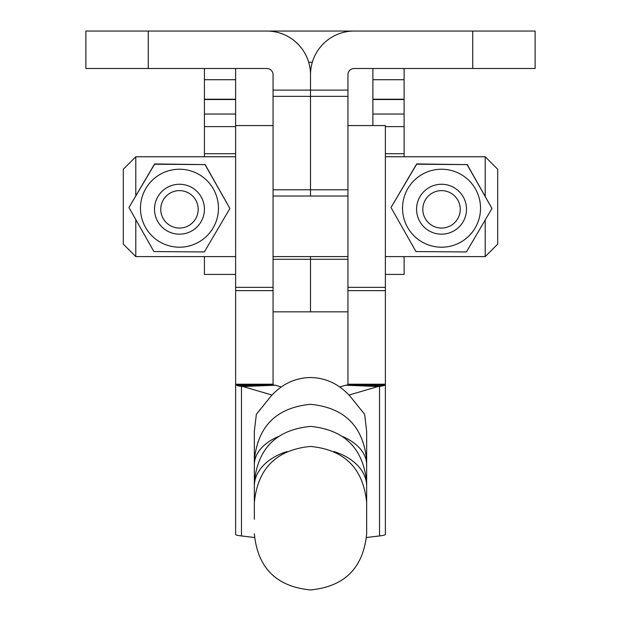 <?xml version="1.0" encoding="UTF-8"?>
<svg xmlns="http://www.w3.org/2000/svg" width="621" height="621" viewBox="0 0 621 621"><rect width="100%" height="100%" fill="white"/><g stroke="black" fill="none" stroke-linecap="round" stroke-linejoin="round"><path stroke-width="0.93" d="M472.736 68.489L472.736 31.05L535.131 31.05L535.131 68.489L354.18 68.489A6.241 6.241 0 0 0 347.939 74.73L347.939 196.026L273.061 196.026L273.061 384.205L235.623 384.205L235.623 436.284M347.939 259.275L310.5 259.275L310.5 256.597L310.5 311.843L273.061 311.843M472.736 31.05L354.18 31.05A43.68 43.68 0 0 0 310.5 74.73L310.5 196.026L310.5 189.793L273.061 189.793L273.061 196.026M347.939 90.107L310.5 90.107L310.5 74.73A43.68 43.68 0 0 0 266.82 31.05L85.869 31.05L85.869 68.489L266.82 68.489A6.241 6.241 0 0 1 273.061 74.73L273.061 189.793M273.061 90.107L310.5 90.107L310.5 189.793L347.939 189.793M273.061 259.275L310.5 259.275L310.5 311.843L347.939 311.843M254.338 519.265L254.338 502.591L254.338 519.265M366.662 504.493L366.662 533.757M254.338 504.493L254.338 431.401L256.349 414.331L270.966 396.19C282.012 384.019 295.192 377.793 310.5 377.521C325.808 377.793 338.988 384.019 350.034 396.19L364.651 414.331L366.662 431.401L366.662 515.678M366.662 460.689L366.662 460.464C363.332 426.355 344.608 407.632 310.5 404.31C276.392 407.632 257.668 426.355 254.338 460.464M366.662 484.489L366.662 486.173A56.162 38.091 -0 0 0 333.927 451.552M204.425 156.764L204.425 114.039L235.623 114.039L235.623 534.44A43.68 3.004 -0 0 0 241.476 535.946L254.463 537.499M271.998 395.057L242.92 386.51L275.336 385.222L281.243 386.961M275.336 385.222L273.9 385.051A6.241 0.427 180 0 1 273.271 384.95L237.113 385.618L235.623 384.205M242.92 386.51L241.476 386.34A43.68 3.004 180 0 1 237.113 385.618M273.271 384.95L273.093 384.515L235.825 384.764M347.939 196.026L347.939 384.205L385.377 384.205L385.377 534.44A43.68 3.004 180 0 1 379.524 535.946L366.537 537.499M347.939 125.566L385.377 125.566L385.377 384.205L385.175 384.764L347.939 384.205M339.757 386.961L345.664 385.222L378.08 386.51L349.002 395.057M378.08 386.51L379.524 386.34A43.68 3.004 0 0 0 383.887 385.618L347.729 384.95L347.907 384.515M345.664 385.222L347.1 385.051A6.241 0.427 0 0 0 347.729 384.95M383.887 385.618L385.175 384.764M485.211 196.228L485.211 156.764L497.693 169.246L497.693 244.123L485.211 256.597L485.211 220.028M135.789 219.663L135.789 256.597L123.307 244.123L123.307 169.246L135.789 156.764L135.789 195.856M135.789 256.597L235.623 256.597M179.461 228.054A18.723 18.715 180 0 0 198.184 209.339A18.723 18.715 180 0 0 179.461 190.624A18.723 18.715 180 0 0 160.746 209.339A18.723 18.715 180 0 0 179.461 228.054M179.461 184.258A24.956 24.956 -0 0 1 204.425 209.215A24.956 24.956 -0 0 1 179.461 234.171A24.956 24.956 -0 0 1 154.505 209.215A24.956 24.956 -0 0 1 179.461 184.258M441.539 228.054A18.723 18.715 180 0 0 460.254 209.339A18.723 18.715 180 0 0 441.539 190.624A18.723 18.715 180 0 0 422.816 209.339A18.723 18.715 180 0 0 441.539 228.054M466.495 209.215A24.956 24.956 -0 0 1 441.539 234.171A24.956 24.956 -0 0 1 416.575 209.215A24.956 24.956 -0 0 1 441.539 184.258A24.956 24.956 -0 0 1 466.495 209.215L466.495 207.67M416.575 207.67L416.575 209.215M385.377 274.412L404.1 274.412L404.1 256.597M404.1 156.764L404.1 68.489M235.623 274.412L204.425 274.412L204.425 256.597M204.425 114.039L204.425 68.489M235.623 114.039L235.623 68.489M372.895 68.489L372.895 125.566M308.676 62.247L312.324 62.247M235.623 31.05L372.895 31.05M480.53 208.524A38.999 38.991 -0 0 1 441.228 247.205A38.999 38.991 -0 0 1 402.54 207.911A38.999 38.991 -0 0 1 441.842 169.23A38.999 38.991 -0 0 1 480.53 208.524M391.098 207.686L415.977 251.559L466.41 251.955L491.972 208.485L467.093 164.619L416.66 164.216L391.098 207.406L416.66 163.936L467.093 164.619M467.093 164.332L491.972 208.485M218.46 208.524A38.999 38.991 -0 0 1 179.159 247.205A38.999 38.991 -0 0 1 140.47 207.911A38.999 38.991 -0 0 1 179.772 169.23A38.999 38.991 -0 0 1 218.46 208.524M129.028 207.686L153.907 251.559L204.34 251.955L229.902 208.485L205.023 164.619L154.59 164.216L129.028 207.406L154.59 163.936L205.023 164.619M205.023 164.332L229.902 208.485M347.939 96.34L273.061 96.34M148.264 68.489L148.264 31.05M254.338 486.173A56.162 38.091 -0 0 1 287.073 451.552M342.745 436.586A56.162 34.465 -0 0 1 366.662 464.803M254.338 464.803A56.162 34.465 -0 0 1 278.255 436.586M273.9 385.051L241.476 386.34L241.476 535.946M235.623 287.344L273.061 287.344M235.623 290.636L273.061 290.636M347.1 385.051L379.524 386.34L379.524 535.946M347.939 287.344L385.377 287.344M347.939 290.636L385.377 290.636M385.377 153.697L404.1 153.697M204.425 153.697L235.623 153.697M204.425 99.515L235.623 99.515M204.425 99.205L235.623 99.205M204.425 79.713L235.623 79.713M385.377 126.614L404.1 126.614M204.425 126.614L235.623 126.614M372.895 114.039L404.1 114.039M372.895 99.515L404.1 99.515M372.895 99.205L404.1 99.205M372.895 79.713L404.1 79.713M366.662 502.591C363.332 468.482 344.608 449.759 310.5 446.437C276.392 449.759 257.676 468.482 254.338 502.591M254.338 533.788C257.668 567.904 276.392 586.62 310.5 589.95C344.608 586.62 363.332 567.904 366.662 533.788M254.338 482.564C257.668 448.447 276.392 429.732 310.5 426.402C344.608 429.732 363.324 448.447 366.662 482.564M235.623 125.566L273.061 125.566M485.211 156.764L385.377 156.764M235.623 156.764L135.789 156.764M485.211 256.597L385.377 256.597M347.939 256.597L273.061 256.597M204.425 207.67L204.425 209.215M154.505 207.67L154.505 209.215"/></g></svg>
